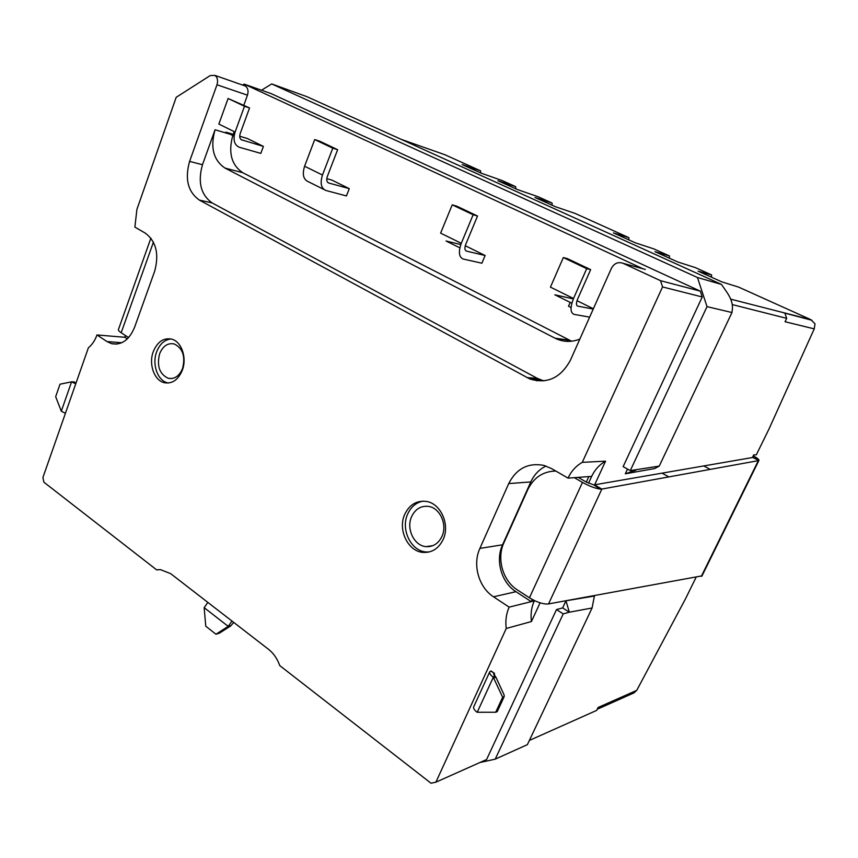 <?xml version="1.0" encoding="UTF-8"?>
<svg xmlns="http://www.w3.org/2000/svg" width="858" height="858" viewBox="0 0 858 858"><rect width="100%" height="100%" fill="white"/><g stroke="black" fill="none" stroke-linecap="round" stroke-linejoin="round"><path stroke-width="1.29" d="M153.303 351.566C148.423 364.06 154.247 380.63 164.393 382.732C172.222 383.998 178.185 379.869 182.282 370.334C187.183 358 181.596 341.602 171.772 339.157C163.631 337.569 157.464 341.709 153.303 351.566M171.064 338.964C164.586 339.693 159.781 343.972 156.66 351.801C151.791 364.264 157.604 380.78 167.739 382.882L168.415 383.022M159.631 353.721C156.606 366.012 159.524 374.206 168.35 378.324C174.571 379.354 179.301 376.094 182.55 368.543C185.585 356.424 182.808 348.219 174.185 343.94C167.771 342.717 162.923 345.978 159.631 353.721M404.686 514.446C397.544 529.761 408.011 551.576 423.187 552.413C432.1 552.809 438.76 548.466 443.2 539.392C450.278 524.474 440.572 503.174 426.115 501.394C416.495 500.396 409.352 504.751 404.686 514.446M422.962 501.147C416.033 502.563 410.928 506.896 407.647 514.135C400.525 529.407 410.971 551.136 426.115 551.962L429.064 551.994M411.583 516.677C405.941 528.732 414.157 545.903 426.083 546.632C433.172 546.986 438.481 543.564 441.999 536.357C447.597 524.549 439.864 507.711 428.389 506.381C420.849 505.652 415.24 509.084 411.583 516.677M537.666 379.547L536.829 380.834L537.655 379.547M42.9 477.541L88.395 347.758C92.138 344.734 94.991 340.465 96.975 334.952L107.014 341.581L111.561 343.661C121.579 345.463 129.258 339.993 134.599 327.241L154.612 271.375C159.309 254.204 156.231 241.473 145.367 233.183L134.878 227.102L136.915 209.363L176.201 97.308L210.146 75.611L214.875 75.365C217.503 77.381 218.2 80.513 216.977 84.77L189.597 161.39C184.674 178.99 187.923 191.892 199.356 200.096L529.858 378.979C547.136 384.245 560.649 378.003 570.398 360.253L611.422 268.286C614.21 263.299 618.06 261.626 622.994 263.277L660.521 280.684L662.548 286.937L582.271 462.344C575.975 465.969 571.224 471.224 568.017 478.12L551.512 468.554L543.94 465.411C528.206 462.462 516.462 468.522 508.719 483.58L479.89 548.401C472.34 564.564 478.678 587.387 493.532 596.814L509.159 607.132C506.22 613.727 505.244 620.849 506.241 628.485L435.907 782.164L431.016 783.215L279.762 665.594C277.295 658.708 273.573 653.303 268.608 649.377L170.667 573.648L160.414 569.626L156.682 569.894L43.908 482.207L42.9 477.541M125.407 335.489L124.775 337.28M630.276 470.613L659.255 466.098L731.96 312.526L707.024 306.628L630.276 470.613L623.144 466.623L702.241 296.975L662.548 286.937M702.037 575.847L548.552 603.914L601.844 489.071L594.594 484.899L605.566 461.154L582.271 462.344M701.286 576.415L758.333 460.649L601.844 489.071L600.182 489.092L593.865 484.931L752.391 457.539L753.656 454.944L756.327 454.804L768.854 429.322L814.231 328.871L785.049 321.739L786.689 318.35L732.314 304.59M659.255 466.098L654.686 468.543L625.321 473.798L627.52 469.079M435.907 782.164L486.572 759.545L556.51 609.555L563.223 613.888L569.315 612.194L565.969 600.782L594.401 596.063L592.084 607.99L569.315 612.204M479.901 762.526L495.227 759.148L563.223 613.888M707.024 306.628L697.447 277.509L271.718 83.934L261.486 90.208M702.241 296.975L700.321 291.152L271.064 93.576L244.155 84.116L242.61 85.081M569.304 612.183L562.644 607.904L565.969 600.782M625.321 473.798L635.885 470.227M731.96 312.526L732.249 310.038C733.204 304.386 731.059 297.93 725.793 290.647L721.481 284.416L697.447 277.509M562.644 607.904L556.51 609.555M592.084 607.99L527.38 744.647L495.227 759.148M552.166 205.244L552.059 203.035L538.052 196.718L517.524 189.597L497.919 180.738L515.679 186.647L502.155 180.545L481.059 173.123L462.151 164.586L480.566 170.817L444.744 154.676L401.115 139.328M515.851 188.835L515.679 186.647M814.231 328.871L815.025 323.831L810.853 319.659L738.566 287.087L721.878 281.896L698.133 271.171L711.636 274.946L695.388 267.621L677.777 261.98L654.954 251.673L669.476 255.941L653.828 248.895L635.381 242.835L613.438 232.915L628.882 237.655L575.235 213.481L555.34 206.681L535.006 197.49L552.059 203.035M628.882 237.655L628.85 239.875M669.476 255.941L669.369 258.183M711.636 274.946L711.454 277.188M480.791 173.005L480.566 170.817M534.448 600.568L534.287 600.9C531.413 607.271 530.469 614.146 531.445 621.524L540.09 602.82M531.445 621.524L506.241 628.485M696.053 577.359L685.521 598.777L636.743 690.368L598.112 707.475L596.707 710.381L529.375 740.433M491.302 671.117L489.811 671.675C489.103 672.994 490.111 674.731 492.846 676.876L495.27 676.319L493.747 673.712L494.251 673.38L490.83 670.988M810.853 319.659L730.812 299.185M636.743 690.368L633.912 692.932M721.481 284.416L307.067 96.729L271.718 83.934M700.321 291.152L660.521 280.684M642.942 268.779L244.155 84.116M158.558 569.648L156.682 569.894M785.016 313.449L786.689 318.35M232.786 135.553C228.11 152.627 231.435 165.015 242.75 172.705L571.6 341.216M243.833 85.51L245.377 86.047C247.973 88.02 248.67 91.066 247.469 95.184L243.811 105.223M234.213 131.617L233.226 134.32M239.704 136.24L247.426 138.535L263.406 146.407L241.173 139.693M241.999 140.111C239.832 139.114 239.221 136.937 240.186 133.591L249.549 107.936L244.487 106.274L235.103 132.057C232.861 139.918 234.288 144.991 239.382 147.276L260.821 153.4L263.406 146.407M326.801 178.646L331.724 180.019L349.281 188.653L346.439 195.935L325.943 190.487C321.106 188.352 319.948 183.194 322.479 175.032L332.786 148.166L314.704 139.586L304.59 166.238L322.479 175.032M485.135 255.502L466.548 251.137C464.693 250.311 464.425 248.059 465.733 244.38L477.531 216.023L473.144 214.768L461.293 243.307C458.258 251.93 458.901 257.175 463.245 259.052L481.885 263.213L485.135 255.502L465.261 245.72M593.371 308.762L576.994 300.697M573.348 298.906L554.869 294.809L571.846 303.206M571.063 307.507L568.489 306.231L570.184 302.381M249.549 107.936L228.089 98.488L218.865 124.078L235.103 132.057M244.487 106.274L228.089 98.488M234.095 136.197L225.868 132.132L234.352 134.652M349.281 188.653L328.818 183.033C326.748 182.1 326.265 179.89 327.359 176.405L337.634 149.689L319.594 141.141L314.704 139.586M332.786 148.166L337.634 149.689M323.992 189.511L308.226 181.649C303.335 179.472 302.123 174.335 304.59 166.238M477.531 216.023L456.681 206.135L452.22 204.837L440.615 233.129L461.293 243.307M473.144 214.768L452.22 204.837M459.856 247.833L446.031 240.991L460.81 244.562M593.232 309.062L577.745 306.124C576.104 305.405 576.04 303.131 577.531 299.303L590.647 269.637L567.374 258.601L563.331 257.561L550.439 287.14L573.53 298.498L586.711 268.651L563.331 257.561M586.711 268.651L590.647 269.637M589.639 317.128L574.077 314.382C570.227 312.784 570.044 307.486 573.53 298.498M593.865 484.931L586.304 482.067L578.163 477.37M586.304 482.067L588.835 476.587L568.017 478.12M546.01 466.044C539.232 469.347 534.159 474.635 530.802 481.917L502.574 544.787C495.173 560.467 501.394 582.593 515.958 591.688L531.274 601.651L532.282 599.452M125.493 335.542L124.871 337.291L127.338 338.899M579.847 339.082C571.482 342.353 563.395 342.149 555.587 338.481L224.925 168.05C213.385 160.103 210.103 147.351 215.058 129.773L202.477 164.725C197.587 182.1 200.826 194.841 212.194 202.96L537.312 378.357L543.79 380.909M124.871 337.291L96.975 334.952M509.159 607.132L534.287 600.9M605.566 461.154C599.431 464.65 594.798 469.723 591.677 476.372L588.524 483.215M207.851 602.402L204.161 607.657L228.207 626.361L231.992 621.074M228.442 625.9L230.791 625.857L228.207 626.361L215.959 634.234L205.759 626.19L204.161 607.657M230.92 625.632L233.762 622.436M230.791 625.857L219.466 633.129L215.959 634.234M494.551 674.688L494.712 675.868M494.24 675.385L494.476 673.348L493.704 674.56M489.607 672.125L473.831 706.542C473.08 707.957 474.045 709.759 476.726 711.958L477.23 712.269L493.307 677.284L492.846 676.876M495.27 676.319L493.307 677.284L502.649 697.243L495.699 712.247L477.23 712.269M495.699 712.247L497.222 711.657L504.161 696.685L502.649 697.243M504.161 696.685L504.118 694.948L495.945 677.23L493.768 677.97M495.484 676.544L495.945 677.23M76.105 382.829L71.922 382.014L74.464 382.024M75.751 383.837L71.922 382.014M61.304 411.218L55.673 396.686L60.006 384.202L71.579 381.831L61.304 411.218L65.422 413.288M150.901 238.116L118.565 329.15C117.932 329.965 118.801 331.156 121.182 332.743L128.614 337.569M548.552 603.914L546.868 604.053C541.709 603.828 535.896 601.737 529.45 597.779L517.449 589.982C502.745 580.823 496.46 558.526 503.936 542.706L527.767 489.639C533.751 477.498 543.093 471.299 555.812 471.053M600.182 489.092C595.13 488.363 589.221 486.121 582.475 482.389L574.292 477.659M752.648 457.421L758.901 460.435L752.595 457.11M758.901 460.435L758.933 460.403C759.223 459.641 757.324 458.108 753.249 455.791M645.334 269.433L622.994 263.277M328.024 182.647L328.818 183.033M466.548 251.137L465.84 250.793M577.745 306.124L577.123 305.813M247.469 95.184L216.977 84.77M537.312 378.357L526.919 377.595M212.194 202.96L199.356 200.096M530.802 481.917L508.719 483.58M569.197 340.122L555.029 338.202M242.75 172.705L224.925 168.05M230.169 134.256L215.058 129.773M121.772 342.739L107.014 341.581M502.574 544.787L479.89 548.401M515.958 591.688L493.532 596.814M591.677 476.372L588.835 476.587M202.477 164.725L189.597 161.39M230.373 626.265L227.788 626.78M153.432 242.138L121.182 332.743M668.843 476.909L662.119 473.198M710.177 469.38L703.796 465.948M529.45 597.779L582.475 482.389M167.739 382.882L164.393 382.732M172.072 378.507L168.35 378.324M426.115 551.962L423.187 552.413M432.968 545.624L426.083 546.632M633.869 692.942L597.254 709.244M811.979 320.291L783.601 312.805M245.377 86.047L214.875 75.365M569.755 340.401L555.587 338.481M116.988 344.079L111.561 343.661M540.218 379.729L529.858 378.979M494.476 673.348L491.066 670.956M74.206 381.928L71.493 381.81M701.941 576.04L758.933 460.403"/></g></svg>
